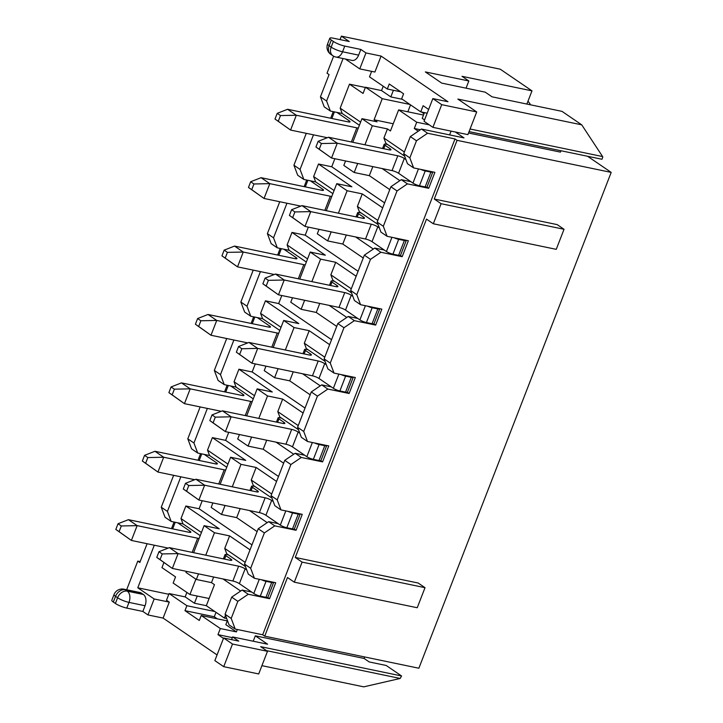 <?xml version="1.0" encoding="UTF-8"?>
<svg xmlns="http://www.w3.org/2000/svg" width="723" height="723" viewBox="0 0 723 723"><rect width="100%" height="100%" fill="white"/><g stroke="black" fill="none" stroke-linecap="round" stroke-linejoin="round"><path stroke-width="1.08" d="M432.815 171.902A4.989 0.985 -158.8 0 1 432.815 172.056A4.989 0.985 -158.8 0 1 430.89 172.119L425.223 170.935A4.989 0.985 -158.8 0 1 420.705 169.381M387.636 144.546L386.118 144.229A4.989 0.985 -158.8 0 0 384.193 144.293A4.989 0.985 -158.8 0 0 385.061 145.305L390.113 148.757A4.989 0.985 21.2 0 1 390.98 149.769A4.989 0.985 21.2 0 1 389.064 149.833L328.54 137.243L337.279 143.208L397.795 155.797A4.989 0.985 21.2 0 1 404.311 158.454L405.91 159.539M321.428 143.543L337.279 143.208L331.532 158.03L315.942 147.013L318.156 141.31L321.428 143.543L319.223 149.245L315.942 147.013M319.223 149.245L331.532 158.03L392.047 170.619A4.989 0.985 -158.8 0 1 398.563 173.267L412.96 183.1A4.989 0.985 21.2 0 0 419.476 185.757L425.142 186.932A4.989 0.985 21.2 0 0 427.067 186.877L432.815 172.056M328.54 137.243L318.156 141.31M406.29 240.298A4.989 0.985 -158.8 0 1 406.281 240.452A4.989 0.985 -158.8 0 1 404.365 240.515L398.689 239.331A4.989 0.985 -158.8 0 1 394.171 237.777M361.102 212.942L359.584 212.625A4.989 0.985 -158.8 0 0 357.668 212.689A4.989 0.985 -158.8 0 0 358.536 213.71L363.588 217.153A4.989 0.985 21.2 0 1 364.455 218.174A4.989 0.985 21.2 0 1 362.53 218.229L302.015 205.639L310.745 211.613L371.27 224.193A4.989 0.985 21.2 0 1 377.777 226.85L379.376 227.944M294.903 211.947L310.745 211.613L304.998 226.426L289.417 215.409L291.622 209.706L294.903 211.947L292.688 217.641L289.417 215.409M292.688 217.641L304.998 226.426L365.522 239.015A4.989 0.985 -158.8 0 1 372.029 241.672L386.425 251.505A4.989 0.985 21.2 0 0 392.941 254.153L398.617 255.336A4.989 0.985 21.2 0 0 400.533 255.273L406.281 240.452M302.015 205.639L291.622 209.706M379.756 308.694A4.989 0.985 -158.8 0 1 379.756 308.857A4.989 0.985 -158.8 0 1 377.831 308.911L372.164 307.736A4.989 0.985 -158.8 0 1 367.646 306.172M334.577 281.346L333.059 281.03A4.989 0.985 -158.8 0 0 331.134 281.084A4.989 0.985 -158.8 0 0 332.002 282.106L337.054 285.549A4.989 0.985 21.2 0 1 337.921 286.57A4.989 0.985 21.2 0 1 336.005 286.633L275.481 274.044L284.22 280.009L344.735 292.598A4.989 0.985 21.2 0 1 351.251 295.246L352.851 296.34M268.369 280.343L284.22 280.009L278.463 294.83L262.883 283.805L265.097 278.102L268.369 280.343L266.163 286.046L262.883 283.805M266.163 286.046L278.463 294.83L338.988 307.42A4.989 0.985 -158.8 0 1 345.504 310.068L359.9 319.9A4.989 0.985 21.2 0 0 366.416 322.548L372.083 323.732A4.989 0.985 21.2 0 0 374.008 323.669L379.756 308.857M275.481 274.044L265.097 278.102M353.231 377.099A4.989 0.985 -158.8 0 1 353.222 377.252A4.989 0.985 -158.8 0 1 351.306 377.307L345.63 376.132A4.989 0.985 -158.8 0 1 341.111 374.577M308.043 349.742L306.525 349.426A4.989 0.985 -158.8 0 0 304.609 349.489A4.989 0.985 -158.8 0 0 305.477 350.501L310.519 353.954A4.989 0.985 21.2 0 1 311.396 354.966A4.989 0.985 21.2 0 1 309.471 355.029L248.947 342.44L257.686 348.405L318.21 360.994A4.989 0.985 21.2 0 1 324.717 363.642L326.317 364.735M241.844 348.739L257.686 348.405L251.938 363.226L236.358 352.2L238.563 346.507L241.844 348.739L239.629 354.442L236.358 352.2M239.629 354.442L251.938 363.226L312.453 375.815A4.989 0.985 -158.8 0 1 318.97 378.463L333.366 388.296A4.989 0.985 21.2 0 0 339.882 390.953L345.558 392.128A4.989 0.985 21.2 0 0 347.474 392.074L353.222 377.252M248.947 342.44L238.563 346.507M326.697 445.495A4.989 0.985 -158.8 0 1 326.697 445.648A4.989 0.985 -158.8 0 1 324.772 445.711L319.096 444.528A4.989 0.985 -158.8 0 1 314.586 442.973M281.518 418.138L280 417.822A4.989 0.985 -158.8 0 0 278.075 417.885A4.989 0.985 -158.8 0 0 278.942 418.897L283.994 422.349A4.989 0.985 21.2 0 1 284.862 423.371A4.989 0.985 21.2 0 1 282.937 423.425L222.422 410.836L231.152 416.8L291.676 429.39A4.989 0.985 21.2 0 1 298.192 432.047L299.792 433.14M215.309 417.144L231.152 416.8L225.404 431.622L209.824 420.605L212.038 414.903L215.309 417.144L213.095 422.838L209.824 420.605M213.095 422.838L225.404 431.622L285.928 444.211A4.989 0.985 -158.8 0 1 292.444 446.868L306.841 456.701A4.989 0.985 21.2 0 0 313.348 459.349L319.024 460.533A4.989 0.985 21.2 0 0 320.949 460.47L326.697 445.648M222.422 410.836L212.038 414.903M300.162 513.89A4.989 0.985 -158.8 0 1 300.162 514.044A4.989 0.985 -158.8 0 1 298.247 514.107L292.571 512.923A4.989 0.985 -158.8 0 1 288.052 511.369M254.984 486.534L253.466 486.227A4.989 0.985 -158.8 0 0 251.541 486.281A4.989 0.985 -158.8 0 0 252.417 487.302L257.46 490.745A4.989 0.985 21.2 0 1 258.328 491.767A4.989 0.985 21.2 0 1 256.412 491.83L195.888 479.241L204.627 485.205L265.142 497.795A4.989 0.985 21.2 0 1 271.658 500.443L273.258 501.536M188.784 485.54L204.627 485.205L198.879 500.027L183.29 489.001L185.504 483.298L188.784 485.54L186.57 491.242L183.29 489.001M186.57 491.242L198.879 500.027L259.394 512.607A4.989 0.985 -158.8 0 1 265.91 515.264L280.307 525.097A4.989 0.985 21.2 0 0 286.823 527.745L292.499 528.929A4.989 0.985 21.2 0 0 294.415 528.865L300.162 514.044M195.888 479.241L185.504 483.298M273.637 582.286A4.989 0.985 -158.8 0 1 273.637 582.449A4.989 0.985 -158.8 0 1 271.712 582.503L266.037 581.328A4.989 0.985 -158.8 0 1 261.527 579.774M228.45 554.939L226.941 554.622A4.989 0.985 -158.8 0 0 225.016 554.677A4.989 0.985 -158.8 0 0 225.883 555.698L230.935 559.15A4.989 0.985 21.2 0 1 231.803 560.162A4.989 0.985 21.2 0 1 229.878 560.226L169.363 547.636L178.093 553.601L238.617 566.19A4.989 0.985 21.2 0 1 245.124 568.838L246.733 569.932M162.25 553.935L178.093 553.601L172.345 568.423L156.764 557.397L158.979 551.703L162.25 553.935L160.036 559.638L156.764 557.397M160.036 559.638L172.345 568.423L232.869 581.012A4.989 0.985 -158.8 0 1 239.376 583.66L253.782 593.493A4.989 0.985 21.2 0 0 260.289 596.15L265.965 597.325A4.989 0.985 21.2 0 0 267.89 597.261L273.637 582.449M169.363 547.636L158.979 551.703M199.078 538.59A4.989 0.985 21.2 0 0 197.668 538.219L137.144 525.63L128.423 519.674L188.938 532.264A4.989 0.985 21.2 0 0 190.863 532.2A4.989 0.985 21.2 0 0 189.995 531.188L177.704 522.792M115.825 529.435L131.396 540.452L137.144 525.63L121.301 525.973L118.03 523.741L115.825 529.435L119.087 531.667L121.301 525.973M168.17 548.106L131.396 540.452L119.087 531.667M128.423 519.674L118.03 523.741M225.603 470.194A4.989 0.985 21.2 0 0 224.193 469.823L163.678 457.234L154.948 451.279L215.472 463.868A4.989 0.985 21.2 0 0 217.388 463.805A4.989 0.985 21.2 0 0 216.52 462.783L204.229 454.396M142.35 461.039L157.93 472.056L163.678 457.234L147.826 457.569L144.564 455.345L142.35 461.039L145.621 463.271L147.826 457.569M194.695 479.701L157.93 472.056L145.621 463.271M154.948 451.279L144.564 455.345M252.137 401.789A4.989 0.985 21.2 0 0 250.727 401.428L190.203 388.838L181.482 382.883L241.997 395.463A4.989 0.985 21.2 0 0 243.922 395.409A4.989 0.985 21.2 0 0 243.055 394.387L230.764 386.001M168.884 392.643L184.455 403.66L190.203 388.838L174.36 389.173L171.089 386.941L168.884 392.643L172.146 394.875L174.36 389.173M221.229 411.306L184.455 403.66L172.146 394.875M181.482 382.883L171.089 386.941M278.671 333.393A4.989 0.985 21.2 0 0 277.252 333.023L216.737 320.443L208.007 314.478L268.531 327.067A4.989 0.985 21.2 0 0 270.447 327.004A4.989 0.985 21.2 0 0 269.58 325.992L257.289 317.596M195.409 324.247L210.989 335.255L216.737 320.443L200.886 320.777L197.623 318.545L195.409 324.247L198.68 326.471L200.886 320.777M247.754 342.91L210.989 335.255L198.68 326.471M208.007 314.478L197.623 318.545M305.196 264.998A4.989 0.985 21.2 0 0 303.787 264.627L243.262 252.038L234.541 246.082L295.056 258.671A4.989 0.985 21.2 0 0 296.981 258.608A4.989 0.985 21.2 0 0 296.114 257.596L283.823 249.2M221.943 255.843L237.515 266.859L243.262 252.038L227.42 252.372L224.157 250.149L221.943 255.843L225.205 258.075L227.42 252.372M274.288 274.505L237.515 266.859L225.205 258.075M234.541 246.082L224.157 250.149M331.73 196.602A4.989 0.985 21.2 0 0 330.312 196.231L269.796 183.642L261.066 177.686L321.59 190.276A4.989 0.985 21.2 0 0 323.506 190.212A4.989 0.985 21.2 0 0 322.639 189.191L310.357 180.804M248.468 187.447L264.049 198.464L269.796 183.642L253.945 183.976L250.682 181.744L248.468 187.447L251.74 189.679L253.945 183.976M300.822 206.109L264.049 198.464L251.74 189.679M261.066 177.686L250.682 181.744M358.256 128.197A4.989 0.985 21.2 0 0 356.846 127.835L296.322 115.246L287.6 109.281L348.115 121.871A4.989 0.985 21.2 0 0 350.04 121.816A4.989 0.985 21.2 0 0 349.173 120.795L336.882 112.399M275.002 119.051L290.574 130.068L296.322 115.246L280.479 115.581L277.216 113.348L275.002 119.051L278.265 121.283L280.479 115.581M327.347 137.713L290.574 130.068L278.265 121.283M287.6 109.281L277.216 113.348M360.84 49.435L344.763 46.091A8.73 1.717 -158.8 0 1 333.366 41.446L331.324 40.054L329.11 45.748A8.73 6.534 124.3 0 0 330.809 54.333L332.851 55.734A8.73 6.534 -55.7 0 1 331.161 47.149A8.73 1.717 21.2 0 0 342.557 51.785A8.73 5.522 101.8 0 1 335.996 57.072L352.074 60.416A8.73 5.522 -78.2 0 0 358.626 55.129L360.84 49.435L365.955 52.933L381.093 56.078L447.971 101.744L432.842 98.599L441.708 104.663L432.914 127.347L467.898 134.623L476.701 111.938L457.858 99.078L581.735 124.844L562.015 111.369L492.038 96.819L485.214 92.155L441.717 83.109L425.341 71.92L468.838 80.976L462.015 76.313L531.992 90.863L500.253 69.191L341.392 36.15L340.054 39.602M333.61 56.204L327.022 73.195L329.064 74.596L320.443 96.828L326.588 101.021L343.064 58.545M126.661 589.751L137.777 561.111L140.172 561.608M528.007 101.13L530.203 104.112L529.977 104.708M231.703 597.135L237.84 601.328L248.251 594.261L242.106 590.058L231.703 597.135L225.07 614.234L229.074 624.862L235.21 629.055L262.684 634.776L455.002 138.943L457.053 140.334L434.279 199.051L441.102 203.705L433.321 223.769L426.498 219.114L295.264 557.451L302.087 562.114L294.306 582.178L287.483 577.514L264.726 636.168L418.87 668.233L611.188 172.399L587.582 156.276M261.916 665.666L363.75 686.85L400.19 678.454L401.563 675.969L386.209 665.476L369.182 661.934L364.067 658.445L364.645 656.954M258.707 673.953L223.723 666.669L232.499 644.039L267.483 651.315L258.707 673.953M232.499 644.039L223.624 637.984L214.848 660.614L223.723 666.669M217.054 654.93L163.1 618.084L147.971 614.939L154.162 598.978L137.786 587.79L168.793 594.288M142.856 611.441L145.061 605.738A8.73 5.522 -78.2 0 0 143.38 594.496L141.337 593.104L125.26 589.76A8.73 6.534 124.3 0 0 115.544 596.358A8.73 1.717 -158.8 0 1 114.026 594.577L111.812 600.28A8.73 1.717 21.2 0 0 113.33 602.06L115.382 603.461A8.73 1.717 21.2 0 0 126.778 608.097L142.856 611.441L147.971 614.939M141.337 593.104A8.73 5.522 -78.2 0 0 140.018 592.535L123.94 589.191A8.73 5.522 101.8 0 1 125.26 589.76L127.302 591.152L143.38 594.496M137.777 561.111L139.819 562.503L147.103 543.723M154.297 545.214L137.786 587.79M365.955 52.933L359.765 68.884L345.305 59.006M341.392 36.15L349.236 41.509L333.167 38.165A8.73 1.717 -158.8 0 0 329.796 38.274L327.591 43.967A8.73 1.717 21.2 0 0 329.11 45.748L331.161 47.149L333.366 41.446M476.701 111.938L441.708 104.663M331.324 40.054A8.73 1.717 -158.8 0 1 329.796 38.274M531.992 90.863L526.868 104.067M455.002 138.943L427.582 133.24L421.437 129.037L463.994 137.894L455.4 132.029M468.531 133.005L560.452 152.119L560.985 150.746M424.437 112.616L422.214 118.346L424.564 119.946M429.218 124.826L416.719 122.223L398.635 109.878L423.497 115.047M424.003 113.728L421.482 112.002M409.887 104.437L382.259 98.69L365.467 87.23L381.545 90.574L390.827 96.909L402.377 99.313M457.053 140.334L611.188 172.399M451.08 131.125L449.616 134.903M421.437 129.037L410.339 136.584L403.705 153.683L407.483 163.714L413.619 167.908L434.894 172.336L428.703 188.296L426.868 187.031M404.636 156.15L385.928 143.38L383.913 138.03L404.356 151.993M364.934 144.817L372.318 125.766L387.456 128.911L383.913 138.03M387.456 128.911L390.456 130.962L398.635 109.878M416.719 122.223L414.288 128.495L418.256 131.206M372.824 166.624L369.326 175.653L354.189 172.508L357.695 163.47M407.429 183.868L401.292 179.675L390.881 186.742L377.171 222.088L380.949 232.11L387.094 236.304L383.317 226.281L397.026 190.944L407.429 183.868L428.703 188.296M410.845 181.663L401.292 179.675M382.169 168.567L399.855 180.642M389.769 189.616L369.326 175.653M378.102 224.555L359.394 211.776L357.388 206.435L377.831 220.398M387.094 236.304L408.368 240.732L402.178 256.692L400.334 255.436M338.4 213.213L347.121 190.745L362.25 193.891L357.388 206.435M362.25 193.891L382.693 207.853M346.299 235.02L342.792 244.049L327.664 240.904L331.17 231.875M380.904 252.264L374.758 248.07L364.347 255.147L350.646 290.483L354.415 300.506L360.56 304.699L356.782 294.677L370.492 259.34L380.904 252.264L402.178 256.692M384.311 250.059L374.758 248.07M355.635 236.963L373.33 249.046M363.235 258.012L342.792 244.049M351.568 292.951L332.869 280.181L330.854 274.83L351.297 288.793M360.56 304.699L381.834 309.128L375.644 325.088L373.809 323.832M311.875 281.609L320.587 259.141L335.716 262.286L330.854 274.83M335.716 262.286L356.159 276.249M319.765 303.416L316.258 312.453L301.13 309.299L304.636 300.271M354.369 320.66L348.233 316.466L337.822 323.543L324.112 358.879L327.89 368.911L334.035 373.104L330.257 363.082L343.958 327.736L354.369 320.66L375.644 325.088M357.786 318.454L348.233 316.466M329.11 305.359L346.796 317.442M336.71 326.416L316.258 312.453M325.043 361.346L306.335 348.576L304.32 343.226L324.772 357.189M334.035 373.104L355.309 377.523L349.119 393.484L347.275 392.228M285.341 350.013L294.062 327.546L309.191 330.691L304.32 343.226M309.191 330.691L329.634 344.654M293.24 371.812L289.733 380.849L274.604 377.704L278.102 368.667M327.844 389.064L321.699 384.871L311.288 391.938L297.587 427.284L301.355 437.307L307.501 441.5L303.723 431.477L317.433 396.141L327.844 389.064L349.119 393.484M331.251 386.859L321.699 384.871M302.576 373.755L320.271 385.838M310.176 394.812L289.733 380.849M298.509 429.751L279.81 416.972L277.795 411.631L298.238 425.594M307.501 441.5L328.775 445.928L322.585 461.889L320.75 460.632M258.816 418.409L267.528 395.942L282.657 399.087L277.795 411.631M282.657 399.087L303.1 413.05M266.706 440.217L263.199 449.245L248.07 446.1L251.577 437.072M301.31 457.46L295.165 453.267L284.763 460.343L271.053 495.68L274.83 505.702L280.967 509.896L277.198 499.873L290.899 464.537L301.31 457.46L322.585 461.889M304.726 455.255L295.165 453.267M276.05 442.16L293.737 454.243M283.651 463.208L263.199 449.245M271.984 498.147L253.276 485.368L251.261 480.027L271.712 493.99M280.967 509.896L302.25 514.324L296.059 530.284L294.216 529.028M232.282 486.805L240.994 464.338L256.132 467.483L251.261 480.027M256.132 467.483L276.575 481.446M240.172 508.612L236.674 517.641L221.545 514.496L225.043 505.467M274.776 525.856L268.64 521.663L258.228 528.739L244.519 564.076L248.296 574.107L254.442 578.301L250.664 568.269L264.374 532.932L274.776 525.856L296.059 530.284M278.192 523.651L268.64 521.663M249.516 510.555L267.212 522.639M257.117 531.604L236.674 517.641M245.449 566.543L226.751 553.773L224.736 548.423L245.178 562.386M254.442 578.301L275.716 582.72L269.525 598.68L267.691 597.424M205.757 555.21L214.469 532.734L229.598 535.888L224.736 548.423M229.598 535.888L250.041 549.851M213.647 577.008L211.468 582.621L196.34 579.475L198.518 573.863M248.251 594.261L269.525 598.68M251.667 592.047L242.106 590.058M222.991 578.951L240.678 591.034M225.468 615.3L224.401 618.057L206.317 605.702L214.469 584.672L211.468 582.621M235.21 629.055L231.206 618.427L237.84 601.328M413.619 167.908L409.842 157.885L416.475 140.786L427.582 133.24M262.684 634.776L264.726 636.168M295.264 557.451L418.192 583.027L425.016 587.682L302.087 562.114M434.279 199.051L557.207 224.618L564.03 229.281L441.102 203.705M209.11 598.508L189.932 594.523L173.149 583.054L175.544 576.9L161.952 567.618L163.886 562.648M226.688 618.536L224.401 618.057M232.345 637.632L217.966 634.64L220.334 628.549L236.403 631.893L225.829 624.663L227.438 620.524M236.403 631.893L237.334 629.498M223.624 637.984L238.753 641.129L232.616 636.936L267.6 644.211L255.318 635.824L364.067 658.445M255.318 635.824L253.222 641.22M267.483 651.315L260.66 646.66L401.563 675.969M231.568 639.638L232.616 636.936M163.1 618.084L169.29 602.123L166.489 600.244L169.083 593.547L185.16 596.891L186.886 592.435M214.821 611.513L186.886 605.711L169.083 593.547M186.886 605.711L184.971 610.664L199.295 620.451L201.22 615.499L220.334 628.549M217.966 634.64L223.461 638.4M185.16 596.891L194.433 603.226L197.225 596.041M194.433 603.226L206.317 605.693M216.005 612.327L214.279 616.764L217.334 618.843M184.971 610.664L214.279 616.764M227.284 620.912L201.22 615.499M169.29 602.123L154.162 598.978M195.888 579.168L189.932 594.523M193.61 552.679L204.094 525.657L219.223 528.802L185.856 506.01L180.994 518.554L183 523.895L171.179 521.437L167.411 511.414L180.822 476.819M186.371 571.342L185.965 572.39L196.34 579.475M200.217 535.653L183 523.895M173.637 475.327L161.265 507.221L165.043 517.243L171.179 521.437M201.437 532.508L180.994 518.554M202.214 500.714L199.096 508.766L251.975 544.88M185.856 506.01L199.096 508.766M220.144 484.283L230.628 457.252L245.757 460.397L212.381 437.614L207.519 450.149L209.534 455.499L197.713 453.041L193.936 443.018L207.356 408.423M212.905 502.937L211.17 507.41L221.545 514.496M226.751 467.257L209.534 455.499M200.163 406.922L187.799 438.816L191.568 448.847L197.713 453.041M227.962 464.112L207.519 450.149M228.739 432.318L225.621 440.361L278.5 476.475M212.381 437.614L225.621 440.361M246.67 415.888L257.153 388.857L272.282 392.002L238.915 369.209L234.053 381.753L236.06 387.103L224.247 384.636L220.47 374.613L233.881 340.018M239.43 434.541L237.695 439.015L248.07 446.1M253.276 398.852L236.06 387.103M226.697 338.527L214.324 370.42L218.102 380.443L224.247 384.636M254.496 395.716L234.053 381.753M255.273 363.922L252.155 371.965L305.034 408.079M238.915 369.209L252.155 371.965M273.204 347.483L283.687 320.461L298.816 323.606L265.44 300.813L260.578 313.357L262.594 318.698L250.773 316.24L246.995 306.218L260.416 271.622M265.965 366.145L264.229 370.619L274.604 377.704M279.81 330.456L262.594 318.698M253.231 270.131L240.858 302.024L244.627 312.047L250.773 316.24M281.021 327.32L260.578 313.357M281.807 295.517L278.68 303.57L331.559 339.683M265.44 300.813L278.68 303.57M299.729 279.087L310.212 252.056L325.341 255.21L291.975 232.417L287.112 244.952L289.128 250.303L277.307 247.844L273.529 237.822L286.95 203.226M292.499 297.749L290.763 302.214L301.13 309.299M306.335 262.06L289.128 250.303M279.756 201.726L267.383 233.619L271.161 243.651L277.307 247.844M307.555 258.915L287.112 244.952M308.332 227.121L305.214 235.174L358.093 271.279M291.975 232.417L305.214 235.174M326.263 210.691L336.746 183.66L351.875 186.805L318.5 164.022L313.637 176.557L315.653 181.907L303.832 179.449L300.054 169.417L313.475 134.83M319.024 229.345L317.289 233.818L327.664 240.904M332.869 193.656L315.653 181.907M306.29 133.33L293.918 165.224L297.695 175.246L303.832 179.449M334.08 190.52L313.637 176.557M334.866 158.726L331.74 166.769L384.618 202.883M318.5 164.022L331.74 166.769M352.788 142.286L361.952 118.68L377.081 121.826L374.071 119.783L393.249 123.769M345.558 160.949L343.823 165.422L354.189 172.508M320.443 96.828L324.22 106.85L330.366 111.044L326.588 101.021M365.377 87.474L349.48 84.166L340.171 108.161L342.187 113.502L330.366 111.044M360.614 122.124L340.171 108.161M349.48 84.166L363.063 93.439L365.467 87.23M382.259 98.69L374.071 119.783M359.394 125.26L342.187 113.502M381.093 56.078L374.903 72.038L359.765 68.884M428.631 109.453L423.127 105.694L420.741 111.848L401.636 98.798L403.579 93.782L389.245 83.995L387.302 89.01L369.498 76.855L371.631 71.351M432.842 98.599L424.04 121.292L432.914 127.347M469.064 131.622L601.97 159.268L602.81 157.108L602.611 156.575L470.077 129.001M581.735 124.844L602.611 156.575M420.741 111.848L427.176 113.195M468.838 80.976L466.046 88.17M400.659 91.794L387.302 89.01M390.827 96.909L393.393 90.285M381.545 90.574L383.226 86.236M414.288 128.495L420.379 129.76M410.519 104.871L407.835 111.785M361.952 118.68L372.318 125.766M336.746 183.66L347.121 190.745M310.212 252.056L320.587 259.141M283.687 320.461L294.062 327.546M257.153 388.857L267.528 395.942M230.628 457.252L240.994 464.338M204.094 525.657L214.469 532.734M293.918 165.224L300.054 169.417M267.383 233.619L273.529 237.822M240.858 302.024L246.995 306.218M214.324 370.42L220.47 374.613M187.799 438.816L193.936 443.018M161.265 507.221L167.411 511.414M266.498 650.646L400.19 678.454M225.07 614.234L231.206 618.427M294.306 582.178L417.234 607.745L425.016 587.682M433.321 223.769L556.249 249.345L564.03 229.281M244.519 564.076L250.664 568.269M264.374 532.932L258.228 528.739M271.053 495.68L277.198 499.873M290.899 464.537L284.763 460.343M297.587 427.284L303.723 431.477M317.433 396.141L311.288 391.938M324.112 358.879L330.257 363.082M343.958 327.736L337.822 323.543M350.646 290.483L356.782 294.677M370.492 259.34L364.347 255.147M377.171 222.088L383.317 226.281M397.026 190.944L390.881 186.742M403.705 153.683L409.842 157.885M416.475 140.786L410.339 136.584M385.061 145.305L383.741 148.73M389.652 149.941L390.113 148.757M392.047 170.619L397.795 155.797M404.311 158.454L398.563 173.267M412.96 183.1L418.463 168.911M425.223 170.935L419.476 185.757M425.142 186.932L430.89 172.119M358.536 213.71L357.207 217.126M363.127 218.337L363.588 217.153M365.522 239.015L371.27 224.193M377.777 226.85L372.029 241.672M386.425 251.505L391.929 237.316M398.689 239.331L392.941 254.153M398.617 255.336L404.365 240.515M332.002 282.106L330.673 285.522M336.593 286.733L337.054 285.549M338.988 307.42L344.735 292.598M351.251 295.246L345.504 310.068M359.9 319.9L365.404 305.712M372.164 307.736L366.416 322.548M372.083 323.732L377.831 308.911M305.477 350.501L304.148 353.918M310.068 355.138L310.519 353.954M312.453 375.815L318.21 360.994M324.717 363.642L318.97 378.463M333.366 388.296L338.87 374.107M345.63 376.132L339.882 390.953M345.558 392.128L351.306 377.307M278.942 418.897L277.614 422.322M283.533 423.533L283.994 422.349M285.928 444.211L291.676 429.39M298.192 432.047L292.444 446.868M306.841 456.701L312.345 442.512M319.096 444.528L313.348 459.349M319.024 460.533L324.772 445.711M252.417 487.302L251.089 490.718M257.008 491.929L257.46 490.745M259.394 512.607L265.142 497.795M271.658 500.443L265.91 515.264M280.307 525.097L285.811 510.908M292.571 512.923L286.823 527.745M292.499 528.929L298.247 514.107M225.883 555.698L224.555 559.114M230.474 560.334L230.935 559.15M232.869 581.012L238.617 566.19M245.124 568.838L239.376 583.66M253.782 593.493L259.286 579.304M266.037 581.328L260.289 596.15M265.965 597.325L271.712 582.503M189.534 532.372L189.995 531.188M175.237 522.277L172.67 528.884M192.173 552.381L197.668 538.219M216.06 463.967L216.52 462.783M201.762 453.881L199.205 460.479M218.708 483.985L224.193 469.823M242.594 395.571L243.055 394.387M228.296 385.486L225.73 392.083M245.233 415.58L250.727 401.428M269.128 327.176L269.58 325.992M254.821 317.081L252.264 323.687M271.767 347.185L277.252 333.023M295.653 258.771L296.114 257.596M281.355 248.685L278.789 255.282M298.292 278.789L303.787 264.627M322.187 190.375L322.639 189.191M307.881 180.289L305.323 186.886M324.826 210.393L330.312 196.231M348.712 121.979L349.173 120.795M334.415 111.893L331.857 118.491M351.351 141.988L356.846 127.835M115.382 603.461L117.587 597.758L115.544 596.358L113.33 602.06M145.061 605.738L128.983 602.395A8.73 1.717 -158.8 0 1 117.587 597.758A8.73 6.534 -55.7 0 1 127.302 591.152A8.73 5.522 101.8 0 1 128.983 602.395L126.778 608.097M344.763 46.091L342.557 51.785L358.626 55.129M384.193 144.293L382.566 148.486M357.668 212.689L356.041 216.882M331.134 281.084L329.507 285.278M304.609 349.489L302.982 353.683M278.075 417.885L276.448 422.078M251.541 486.281L249.914 490.474M225.016 554.677L223.389 558.87M171.505 528.64L174.062 522.033M198.03 460.235L200.596 453.637M224.564 391.839L227.121 385.242M251.098 323.443L253.656 316.837M277.623 255.047L280.181 248.441M304.157 186.642L306.715 180.045M330.682 118.247L333.24 111.649M123.94 589.191A8.73 8.73 0 0 0 114.026 594.577M327.591 43.967A8.73 8.73 0 0 0 330.809 54.333M332.851 55.734A8.73 8.73 0 0 0 335.996 57.072"/></g></svg>
